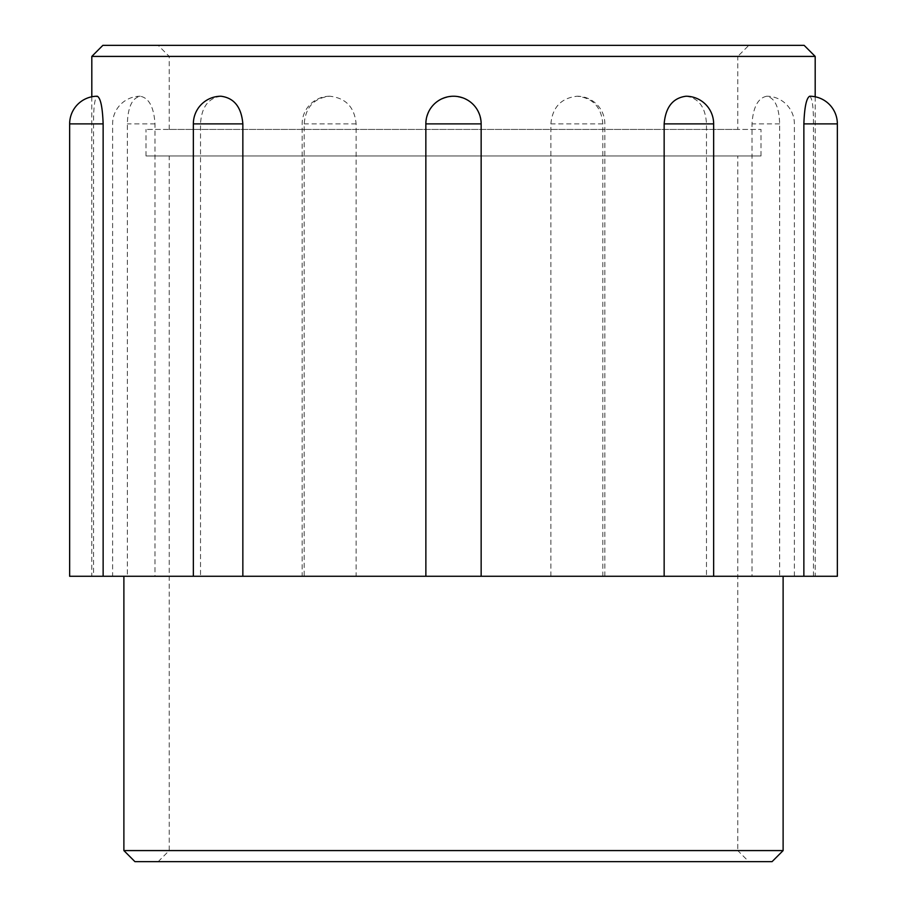 <?xml version="1.0" encoding="UTF-8"?>
<svg xmlns="http://www.w3.org/2000/svg" width="907" height="907" viewBox="0 0 907 907"><rect width="100%" height="100%" fill="white"/><g stroke="black" fill="none" stroke-linecap="round" stroke-linejoin="round"><path stroke-width="0.68" stroke-dasharray="4.54 3.4" d="M737.765 155.959L169.235 155.959L737.765 155.959L737.765 850.585L169.235 850.585L737.765 850.585L748.831 861.65L158.169 861.65L748.831 861.65M760.996 155.959L146.004 155.959L760.996 155.959L760.996 129.418L146.004 129.418L760.996 129.418M737.765 129.418L169.235 129.418L737.765 129.418L737.765 56.415L169.235 56.415L737.765 56.415L748.831 45.35L158.169 45.35L748.831 45.35M815.189 56.415L91.811 56.415M102.865 45.35L804.135 45.35M685.987 96.233C698.673 97.956 705.499 107.173 706.485 123.885L706.485 576.274L713.65 576.274L706.485 576.274M809.702 96.233C812.275 97.956 813.522 107.173 813.454 123.885L813.454 576.274L779.635 576.274L779.635 123.885C779.158 107.173 774.85 97.956 766.732 96.233C758.003 97.956 753.093 107.173 752.005 123.885L752.005 576.274L602.815 576.274L602.815 123.885C601.454 107.173 592.917 97.956 577.203 96.233C561.252 97.956 552.476 107.173 550.878 123.885L550.878 576.274L356.122 576.274L356.122 123.885C354.524 107.173 345.748 97.956 329.797 96.233C314.083 97.956 305.546 107.173 304.185 123.885L304.185 576.274L154.995 576.274L154.995 123.885C153.907 107.173 148.997 97.956 140.268 96.233C132.15 97.956 127.842 107.173 127.365 123.885L127.365 576.274L91.811 576.274L93.546 576.274L93.546 123.885C93.478 107.173 94.725 97.956 97.298 96.233M200.515 576.274L193.35 576.274L200.515 576.274L200.515 123.885C201.501 107.173 208.327 97.956 221.013 96.233M425.848 576.274L425.871 123.885C427.435 107.173 436.641 97.956 453.5 96.233C470.359 97.956 479.565 107.173 481.129 123.885L481.129 576.274M123.885 850.585L783.115 850.585M772.061 861.65L134.939 861.65M783.115 576.274L123.885 576.274L783.115 576.274M837.354 576.274L813.454 576.274M779.635 576.274L752.005 576.274M602.815 576.274L550.878 576.274M356.122 576.274L304.185 576.274M154.995 576.274L127.365 576.274M93.546 576.274L69.646 576.274M713.65 123.885L706.485 123.885M837.354 123.885L813.454 123.885M779.635 123.885L752.005 123.885M602.815 123.885L550.878 123.885M356.122 123.885L304.185 123.885M154.995 123.885L127.365 123.885M93.546 123.885L69.646 123.885M200.515 123.885L193.35 123.885M146.004 155.959L146.004 129.418M169.235 129.418L169.235 56.415L158.169 45.35M91.811 96.777L91.811 576.274M815.189 96.777L815.189 576.274M158.169 861.65L169.235 850.585L169.235 155.959M794.385 576.274L794.385 123.885A27.652 27.652 0 0 0 766.732 96.233M604.856 576.274L604.856 123.885A27.652 27.652 0 0 0 577.203 96.233M329.797 96.233A27.652 27.652 0 0 0 302.144 123.885L302.144 576.274M140.268 96.233A27.652 27.652 0 0 0 112.615 123.885L112.615 576.274"/><path stroke-width="1.36" d="M815.189 56.415L804.135 45.35L102.865 45.35L91.811 56.415L815.189 56.415L815.189 96.777M103.137 576.274L69.646 576.274L69.646 123.885A27.652 27.652 0 0 1 97.298 96.233C100.575 97.956 102.525 107.173 103.137 123.885L103.137 576.274L193.35 576.274L193.35 123.885A27.652 27.652 0 0 1 221.013 96.233C234.142 97.956 241.432 107.173 242.849 123.885L242.849 576.274L664.151 576.274L664.151 123.885C665.568 107.173 672.858 97.956 685.987 96.233A27.652 27.652 0 0 1 713.65 123.885L664.151 123.885M664.151 576.274L803.863 576.274L803.863 123.885C804.475 107.173 806.425 97.956 809.702 96.233A27.652 27.652 0 0 1 837.354 123.885L803.863 123.885M123.885 850.585L134.939 861.65L772.061 861.65L783.115 850.585L123.885 850.585L123.885 576.274M783.115 850.585L783.115 576.274M803.863 576.274L837.354 576.274L837.354 123.885M193.35 576.274L242.849 576.274M425.871 576.274L425.848 123.885L481.152 123.885A27.652 27.652 0 0 0 453.5 96.233A27.652 27.652 0 0 0 425.848 123.885L425.871 123.885M69.646 123.885L103.137 123.885M193.35 123.885L242.849 123.885M91.811 56.415L91.811 96.777M713.65 576.274L713.65 123.885M481.152 576.274L481.152 123.885"/></g></svg>
